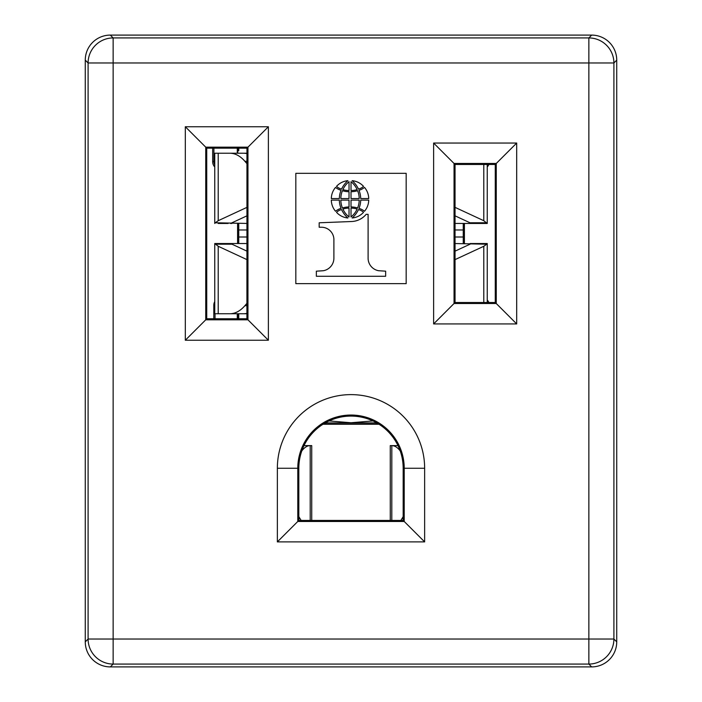 <?xml version="1.0" encoding="UTF-8"?>
<svg xmlns="http://www.w3.org/2000/svg" width="702" height="702" viewBox="0 0 702 702"><rect width="100%" height="100%" fill="white"/><g stroke="black" fill="none" stroke-linecap="round" stroke-linejoin="round"><path stroke-width="1.05" d="M322.955 424.262L379.045 424.262M323.236 424.087L378.764 424.087M488.82 164.47A7.529 7.52 -166 0 1 487.249 166.944M464.417 243.524L464.417 223.455M487.249 300.035A7.529 7.52 166 0 1 488.82 302.509M487.469 302.509A7.529 7.52 -14 0 0 487.249 302.053M237.759 148.166L237.759 153.229M237.759 223.455L237.759 243.524M237.759 313.75L237.759 318.769M214.751 306.169L213.803 305.221L213.803 318.769M213.803 305.221A7.529 7.52 -135 0 1 214.751 301.57M237.583 223.455L237.583 243.524M214.751 166.944A7.529 7.52 166 0 1 212.671 161.758L212.671 148.166M237.276 153.229L237.276 148.166M213.899 148.166L213.899 161.451A7.529 7.52 166 0 0 214.751 164.926M215.031 313.75L215.031 318.769M487.249 164.926A7.529 7.52 -166 0 0 487.469 164.47M237.276 318.769L237.276 313.75M464.241 243.524L464.241 223.455M268.375 340.233L246.911 318.769L246.955 148.166L247.955 147.166L247.955 319.814L205.739 319.814L205.739 147.166L247.955 147.166L268.375 126.746L268.375 340.233L185.31 340.233L185.31 126.746L268.375 126.746M185.31 340.233L206.739 318.813L206.739 148.166L185.31 126.746M206.739 148.166L246.955 148.166M246.911 318.769L206.739 318.769M433.625 143.05L455.045 164.47L455.045 302.509L454.045 303.51L454.045 163.469L496.261 163.469L496.261 303.51L454.045 303.51L433.625 323.929L433.625 143.05L516.69 143.05L516.69 323.929L433.625 323.929M455.045 164.47L495.261 164.47L516.69 143.05M455.045 302.509L495.261 302.509L516.69 323.929M495.261 302.509L495.261 164.47M277.36 541.891L297.788 521.472L404.212 521.472L424.64 541.891L277.36 541.891L277.36 468.26A73.64 73.64 0 0 1 351 394.621A73.64 73.64 0 0 1 424.64 468.26L424.64 541.891M403.167 520.428L298.833 520.428L298.833 468.26A52.167 52.167 0 0 1 351 416.084A52.167 52.167 0 0 1 403.167 468.26L403.167 520.428L404.212 521.472L404.212 468.26A53.212 53.212 0 0 0 351 415.04A53.212 53.212 0 0 0 297.788 468.26L277.36 468.26M298.833 468.26L297.788 468.26L297.788 521.472L298.833 520.428M591.689 666.9L588.864 664.074L588.864 62.978L113.136 62.978L113.136 639.022L88.092 639.022A25.079 25.018 -135 0 0 113.136 664.074L113.136 639.022L613.908 639.022A25.079 25.018 135 0 1 588.864 664.074L113.136 664.074L110.311 666.9L591.689 666.9A25.149 25.079 -135 0 0 616.733 641.856L616.733 60.144L613.908 62.978A25.079 25.018 -135 0 0 588.864 37.926L113.136 37.926A25.079 25.018 135 0 0 88.092 62.978L88.092 639.022L85.267 641.856L85.267 60.144A25.149 25.079 -135 0 1 110.311 35.1L113.136 37.926L113.136 62.978L88.092 62.978L85.267 60.144M616.733 60.144A25.149 25.079 135 0 0 591.689 35.1L110.311 35.1M110.311 666.9A25.149 25.079 135 0 1 85.267 641.856M295.823 283.652L406.177 283.652L406.177 173.333L295.823 173.333L295.823 283.652M331.318 198.561A17.55 17.55 0 0 1 335.547 187.408A15.216 15.216 0 0 0 341.049 190.277A22.596 22.596 0 0 0 339.347 198.561L331.318 198.561M335.547 211.258A17.55 17.55 0 0 1 331.318 200.105L339.347 200.105A22.596 22.596 0 0 0 341.049 208.389A15.216 15.216 0 0 0 335.547 211.258M341.558 189.066A25.877 25.877 0 0 1 347.876 180.677A17.559 17.559 0 0 0 336.512 186.355A11.127 11.127 0 0 0 341.558 189.066M358.476 209.6A11.127 11.127 0 0 1 363.522 212.32A17.559 17.559 0 0 1 352.167 217.989A25.877 25.877 0 0 0 358.476 209.6M351.018 191.707L351.018 198.561L359.178 198.561A20.49 20.49 0 0 0 357.608 190.698A22.736 22.736 0 0 1 351.018 191.707M351.018 181.704L351.018 190.54A19.603 19.603 0 0 0 357.116 189.61A21.393 21.393 0 0 0 351.018 181.704M351.018 208.125L351.018 216.962A21.393 21.393 0 0 0 357.116 209.056A19.603 19.603 0 0 0 351.018 208.125M360.696 200.105A22.596 22.596 0 0 1 358.994 208.389A15.216 15.216 0 0 1 364.496 211.258A17.55 17.55 0 0 0 368.725 200.105L360.696 200.105M385.652 276.272L385.652 271.183L378.553 270.709A12.741 12.741 0 0 1 368.102 257.801L368.102 214.347L366.137 214.347A19.928 19.928 0 0 1 351.693 221.516L319.173 222.788L319.173 227.246L321.165 227.246A12.434 12.434 0 0 1 333.898 240.163L333.898 257.801A12.776 12.776 0 0 1 323.447 270.709L316.348 271.183L316.348 276.272L385.652 276.272M352.167 180.677A17.559 17.559 0 0 1 363.522 186.355A11.127 11.127 0 0 1 358.476 189.066A25.877 25.877 0 0 0 352.167 180.677M359.178 200.105A20.49 20.49 0 0 1 357.608 207.968A22.736 22.736 0 0 0 351.018 206.967L351.018 200.105L359.178 200.105M349.026 216.962L349.026 208.125A19.603 19.603 0 0 0 342.918 209.056A21.393 21.393 0 0 0 349.026 216.962M364.496 187.408A15.216 15.216 0 0 1 358.994 190.277A22.596 22.596 0 0 1 360.696 198.561L368.725 198.561A17.55 17.55 0 0 0 364.496 187.408M342.436 207.968A22.736 22.736 0 0 1 349.026 206.967L349.026 200.105L340.856 200.105A20.49 20.49 0 0 0 342.436 207.968M349.026 198.561L349.026 191.707A22.736 22.736 0 0 1 342.436 190.698A20.49 20.49 0 0 0 340.856 198.561L349.026 198.561M349.026 190.54L349.026 181.704A21.393 21.393 0 0 0 342.918 189.61A19.603 19.603 0 0 0 349.026 190.54M336.512 212.32A11.127 11.127 0 0 1 341.558 209.6A25.877 25.877 0 0 0 347.876 217.989A17.559 17.559 0 0 1 336.512 212.32M376.798 422.911L325.202 422.911L376.798 422.911M376.079 424.087L376.079 422.507M325.921 422.507L325.921 424.087M301.176 520.428A59.249 20.261 -90 0 1 300.052 518.655L298.877 516.69A9.872 3.378 -90 0 1 298.833 516.602M301.781 450.947A59.249 20.261 -90 0 1 310.179 445.621L303.992 445.621M311.741 520.428L311.741 445.621L310.196 445.621L310.196 520.428M400.824 520.428A59.249 20.261 -90 0 0 401.948 518.655L403.123 516.69A9.872 3.378 -90 0 0 403.167 516.602M400.219 450.947A59.249 20.261 -90 0 0 391.821 445.621L390.259 445.621L390.259 520.428M398.008 445.621L391.821 445.621L391.804 520.428M372.946 420.928L351 422.753L329.054 420.928M487.249 302.509L487.249 243.524L486.723 244.208L455.089 243.541M455.045 215.83L471.446 223.455L487.249 223.455L487.249 164.47M455.045 207.362L483.792 220.709L487.249 223.455M470.103 222.824L470.103 223.455L455.089 223.438M470.007 244.208L455.045 251.149M463.241 243.524L463.241 223.455M455.045 259.617L483.792 246.279L486.723 244.208M487.249 243.524L470.103 243.524M470.103 244.164L471.446 243.524M470.103 223.455L471.446 223.455M246.955 153.615A60.196 30.098 90 0 0 243.533 153.229L214.751 153.229L214.751 223.455L215.277 222.771L246.911 223.438M228.132 223.455L218.208 223.455M246.911 303.361L244.901 305.686A60.196 30.098 90 0 1 229.852 313.75L243.533 313.75A60.196 30.098 90 0 0 246.911 313.373M246.911 251.132L230.554 243.524L214.751 243.524L214.751 313.75L229.852 313.75M246.911 259.6L218.208 246.279L214.751 243.524M231.897 244.164L231.897 243.524L246.911 243.541M231.993 222.771L246.955 215.83M243.533 153.229L246.955 153.229M238.759 223.455L238.759 243.524M246.911 313.75L231.897 313.75M230.554 153.229L231.897 153.229L230.554 153.229M246.955 207.362L218.208 220.709L215.277 222.771M231.897 223.455L230.554 223.455L231.897 222.824M231.897 243.524L230.554 243.524M246.955 163.671L244.901 161.293L246.955 161.293M229.852 153.229A60.196 30.098 90 0 1 244.901 161.293M238.759 148.166L238.759 150.719A25.834 25.834 0 0 1 238.882 148.166M238.759 318.769L238.759 313.75M213.899 161.451L212.671 161.758M403.167 468.26L424.64 468.26M591.689 35.1L588.864 37.926L588.864 62.978L613.908 62.978L613.908 639.022L616.733 641.856M298.833 518.655L300.052 518.655M403.167 518.655L401.948 518.655M470.007 222.771L486.723 222.771M455.089 229.975L463.241 229.975M463.241 237.004L455.089 237.004M483.792 220.709L483.792 164.47M483.792 302.509L483.792 246.279M244.901 305.686L246.911 305.686M231.993 244.208L215.277 244.208M246.911 237.004L238.759 237.004M238.759 229.975L246.911 229.975M218.208 246.279L218.208 313.75M218.208 153.229L218.208 220.709"/></g></svg>
